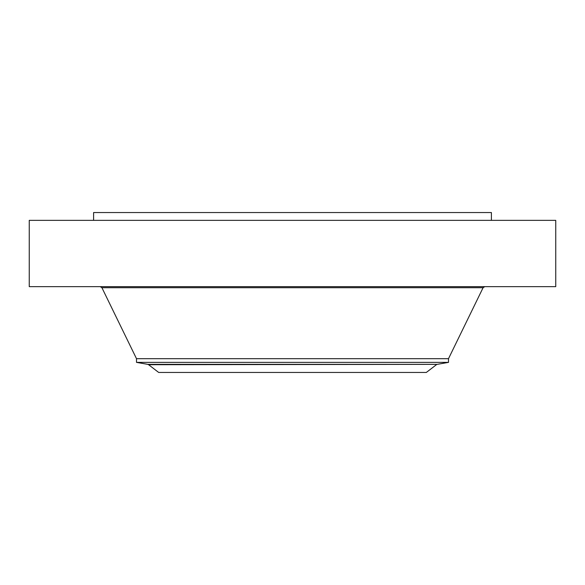 <?xml version="1.0" encoding="UTF-8"?>
<svg xmlns="http://www.w3.org/2000/svg" width="585" height="585" viewBox="0 0 585 585"><rect width="100%" height="100%" fill="white"/><g stroke="black" fill="none" stroke-linecap="round" stroke-linejoin="round"><path stroke-width="0.88" d="M29.25 220.348L555.75 220.348L555.75 286.65L29.25 286.65L29.25 220.348M436.41 364.711L426.326 372.448L158.674 372.448L148.59 364.711L437.214 364.36L147.786 364.36L136.502 362.371L136.502 358.685L448.498 358.685L483.086 287.703L484.768 286.65M136.502 362.371L448.498 362.371L448.498 358.685M93.6 220.348L93.6 212.552L491.4 212.552L491.4 220.348M136.502 358.685L101.914 287.703L483.086 287.703M101.914 287.703L100.232 286.65M147.786 364.36L148.59 364.711M437.214 364.36L448.498 362.371"/></g></svg>
